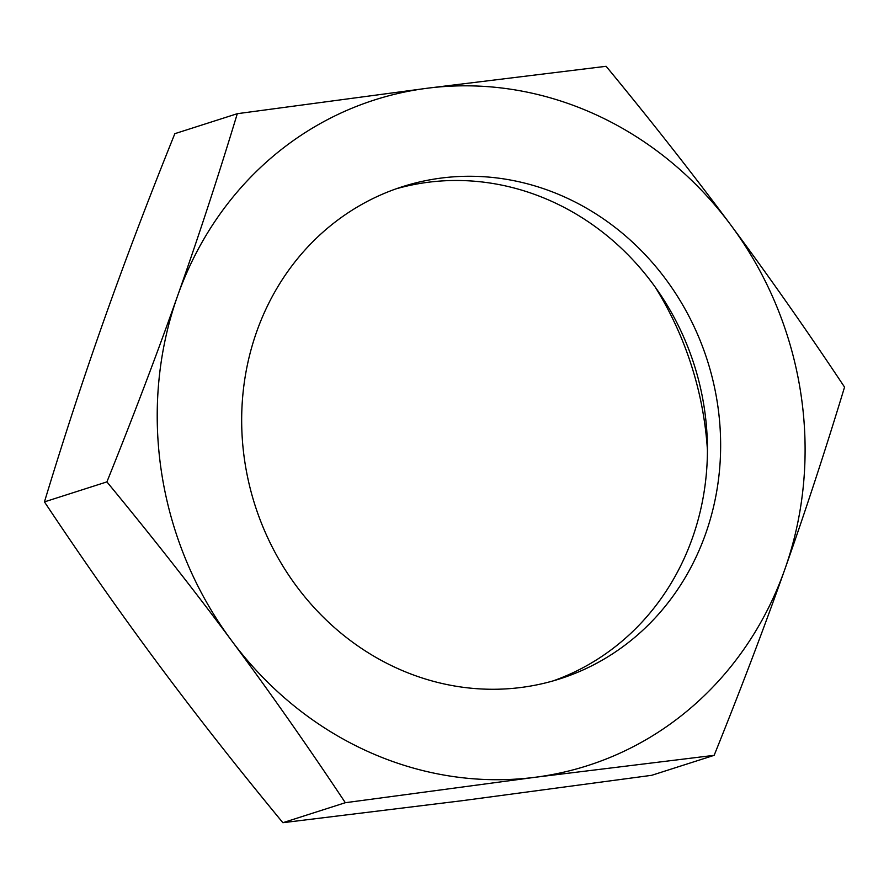 <?xml version="1.0" encoding="UTF-8"?>
<svg xmlns="http://www.w3.org/2000/svg" width="889" height="889" viewBox="0 0 889 889"><rect width="100%" height="100%" fill="white"/><g stroke="black" fill="none" stroke-linecap="round" stroke-linejoin="round"><path stroke-width="1.33" d="M707.444 450.323A323.952 297.748 72.3 0 0 655.193 287.08M553.28 680.841A258.366 237.474 72.3 0 0 694.12 364.601A258.366 237.474 72.3 0 0 395.827 188.913M256.688 331.697A258.366 237.474 -107.7 0 1 402.406 186.701A258.366 237.474 -107.7 0 1 707.333 360.378A258.366 237.474 -107.7 0 1 559.926 678.84A258.366 237.474 -107.7 0 1 310.05 603.042A258.366 237.474 -107.7 0 1 256.688 331.697M606.12 66.297C651.259 121.015 692.809 173.911 730.769 224.973A349.477 321.218 72.3 0 0 427.142 88.255L606.12 66.297M231.551 640.569C193.591 589.507 152.041 536.612 106.902 481.894C133.228 416.608 156.764 354.655 177.533 296.048A349.477 321.218 72.3 0 0 231.551 640.569A349.477 321.218 72.3 0 0 535.189 777.275L345.332 802.711C307.416 745.682 269.489 691.631 231.551 640.569M784.787 569.482C764.029 628.09 740.481 690.042 714.156 755.328L535.189 777.275A349.477 321.218 72.3 0 0 784.787 569.482A349.477 321.218 72.3 0 0 730.769 224.973C768.707 276.035 806.634 330.086 844.55 387.115C825.448 450.09 805.534 510.875 784.787 569.482M427.142 88.255A349.477 321.218 72.3 0 0 177.533 296.048C198.269 237.452 218.194 176.667 237.296 113.692L427.142 88.255M237.296 113.692L174.844 133.672C148.519 198.958 124.971 260.91 104.213 319.518C83.466 378.125 63.552 438.91 44.45 501.885C82.366 558.914 120.293 612.966 158.231 664.027C196.191 715.089 237.741 767.985 282.88 822.703L345.332 802.711M282.88 822.703L461.858 800.745L651.704 775.308L714.156 755.328M44.45 501.885L106.902 481.894"/></g></svg>
